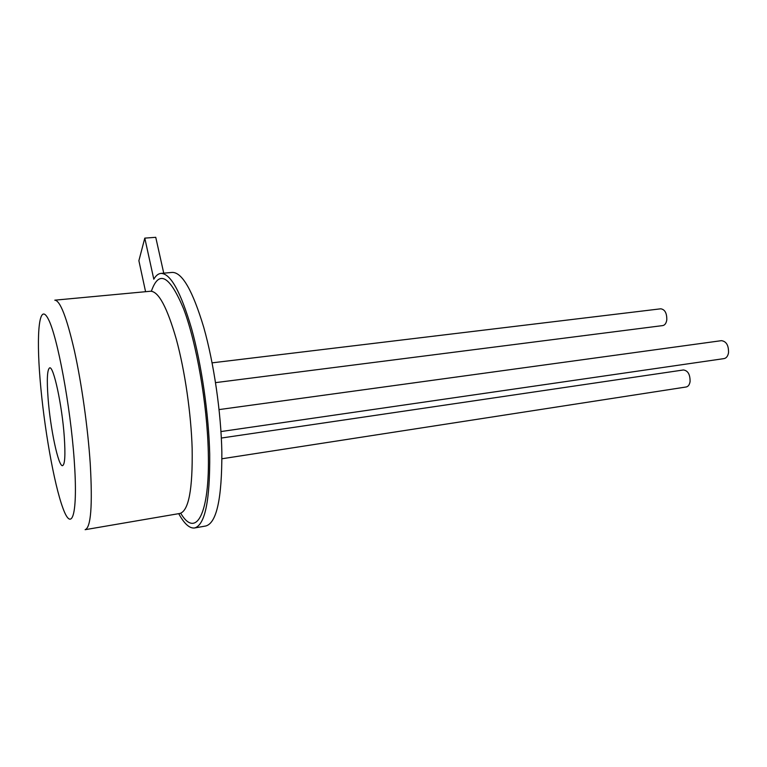 <?xml version="1.0" encoding="UTF-8"?>
<svg xmlns="http://www.w3.org/2000/svg" width="767" height="767" viewBox="0 0 767 767"><rect width="100%" height="100%" fill="white"/><g stroke="black" fill="none" stroke-linecap="round" stroke-linejoin="round"><path stroke-width="1.15" d="M221.347 438.043L683.455 369.962C687.97 370.643 690.175 374.526 690.079 381.602C689.543 384.737 688.248 386.53 686.197 386.98L221.931 458.771M219.084 409.588L721.431 340.663C726.339 341.344 728.698 345.371 728.525 352.743C727.883 356.156 726.397 358.112 724.058 358.601L220.973 431.562M212.095 362.849L660.761 308.804C664.903 309.465 666.916 313.166 666.791 319.887C666.245 323.252 664.903 325.141 662.774 325.582L215.546 382.628M64.265 436.615C62.089 405.254 53.546 365.811 49.673 367.882C47.218 369.349 46.691 379.492 48.081 398.322C50.325 428.571 58.455 467.074 62.587 465.636C64.936 464.572 65.492 454.898 64.265 436.615M178.721 513.66C184.291 523.823 189.574 528.597 194.578 527.974C205.038 525.088 210.081 500.448 209.707 454.074C208.758 414.151 201.568 364.593 191.558 328.583C180.715 291.767 170.504 273.368 160.936 273.407C158.251 273.675 155.874 275.612 153.803 279.207L144.79 238.125L138.885 260.713L145.577 291.7M194.578 527.974L205.805 525.989C216.649 523.027 221.999 498.435 221.855 452.223C221.088 412.445 213.897 363.117 203.725 327.279C192.69 290.635 182.21 272.343 172.297 272.41L160.936 273.407M163.745 273.157L155.749 237.31L144.79 238.125M151.367 291.239C158.884 269.553 169.632 275.439 183.629 308.89C196.515 342.859 207.186 403.979 208.288 451.916C210.033 515.156 195.758 538.712 180.705 513.238M192.153 448.494C191.117 413.72 184.885 370.787 176.372 339.455C167.158 307.346 158.539 291.278 150.505 291.239L54.793 300.175C60.152 300.472 66.691 317.337 74.409 350.759C81.618 383.375 87.879 427.909 90.247 463.728C92.625 505.654 90.918 527.638 85.127 529.69L179.871 513.459C188.682 510.908 192.776 489.25 192.153 448.494M40.085 379.397C43.911 426.462 53.92 483.824 62.942 508.195C71.993 533.276 78.119 514.561 74.217 460.142C70.42 405.925 57.381 336.291 48.359 319.197C39.261 301.21 36.154 332.197 40.085 379.397"/></g></svg>
